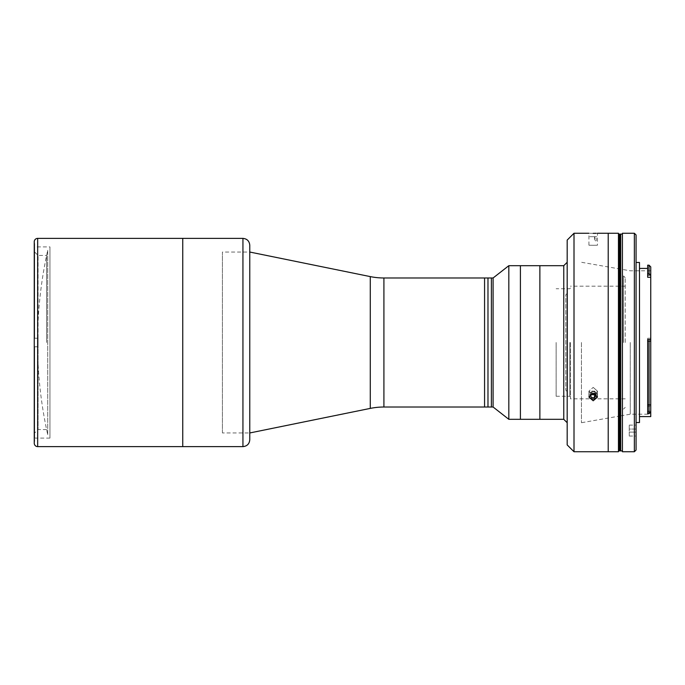 <?xml version="1.0" encoding="UTF-8"?>
<svg xmlns="http://www.w3.org/2000/svg" width="685" height="685" viewBox="0 0 685 685"><rect width="100%" height="100%" fill="white"/><g stroke="black" fill="none" stroke-linecap="round" stroke-linejoin="round"><path stroke-width="0.51" stroke-dasharray="3.42 2.57" d="M596.147 236.676L594.811 236.676L594.811 240.769L596.147 240.769L596.147 236.676L590.239 236.676L594.811 236.676M589.708 236.676L596.678 236.676L589.708 236.676M594.529 236.676L594.529 240.769L596.147 240.769M47.719 434.675L47.719 250.325A423.313 423.313 0 0 0 47.719 434.675L47.719 250.325M249.768 245.204L249.734 432.963L249.734 252.037L222.419 252.037L222.419 432.963L249.768 432.963L249.768 342.5L249.768 439.796M222.419 432.963L222.419 252.037M484.569 407.018L484.569 277.982L484.569 407.018M49.954 438.083L34.25 438.083L34.25 246.917L49.954 246.917L49.954 438.083L49.954 246.917M34.25 443.204L34.25 241.796M182.749 446.62L182.749 238.38L182.749 446.62M38.077 338.236L38.077 255.445L38.077 342.5L38.077 338.236L34.661 338.236L38.077 338.236L34.661 338.236L34.661 243.5L34.661 338.236L34.661 252.037L34.661 338.236L38.077 338.236L38.077 346.764L38.077 338.236M46.606 342.5L46.606 255.445L46.606 342.5M38.077 342.5L38.077 346.764L34.661 346.764L38.077 346.764L34.661 346.764L34.661 441.5L34.661 346.764L34.661 432.963L34.661 346.764L38.077 346.764L38.077 429.555L38.077 342.5M487.977 342.5L487.977 407.018L487.977 342.5M484.569 370.234C484.569 377.914 484.569 377.914 484.569 370.234C484.569 362.562 484.569 362.562 484.569 370.234C484.569 377.914 484.569 377.914 484.569 370.234C484.569 362.562 484.569 362.562 484.569 370.234M484.569 287.024C484.569 294.696 484.569 294.696 484.569 287.024C484.569 279.352 484.569 279.352 484.569 287.024M484.569 342.5L484.569 388.755L484.569 342.5M493.097 277.982L493.097 407.018M491.393 277.982L491.393 407.018L491.393 277.982M508.827 265.686L508.827 419.314M520.412 265.686L520.412 419.314L520.412 265.686M593.193 233.345C587.687 233.251 587.687 233.251 593.193 233.345M596.173 233.302L597.457 233.26L597.457 245.204M608.212 233.26L608.212 451.74L608.212 233.26M574.004 451.74L574.004 233.26M567.18 240.084L567.18 444.916M563.764 265.686L563.764 419.314M539.874 265.686L539.874 419.314L539.874 265.686M595.402 394.277L597.457 391.144L593.193 387.402L597.457 391.144L593.193 394.8L588.929 391.144L593.193 387.402L588.929 391.144L590.992 394.277M593.193 393.387L588.929 397.12L593.193 400.776L597.457 397.12L593.193 393.387M593.193 245.298C587.687 245.196 587.687 245.196 593.193 245.298C587.687 245.196 587.687 245.196 593.193 245.298C598.699 245.196 598.699 245.196 593.193 245.298C598.699 245.196 598.699 245.196 593.193 245.298M618.452 233.26L618.452 451.74M650.75 342.5L650.75 414.194L650.75 342.5M630.269 342.5L630.269 414.194L630.269 342.5M581.454 342.5L581.454 422.722L581.454 342.5M639.482 422.551L639.482 262.449M647.676 339.537L647.676 342.5L647.676 338.244L647.676 339.854L650.596 339.854L649.046 339.803L649.046 406.607L650.596 405.315L647.676 405.315L647.676 339.803L650.656 339.854M647.676 274.993L647.676 268.417L647.676 273.606L649.046 273.606L650.596 274.993L647.676 274.993L647.676 277.271L650.75 277.271L650.596 274.993M650.75 416.583L650.75 277.271M647.676 405.315L647.676 342.5L647.676 412.242L650.596 412.242M647.676 406.607L649.046 406.607M636.074 450.036L636.074 234.964M634.361 233.26L634.361 451.74M622.417 451.74L622.417 233.26M629.241 429.041L629.241 425.111L629.241 432.115L629.241 429.041L636.074 429.041L636.074 425.111L636.074 432.115L636.074 429.041L629.241 429.041M629.241 432.115L629.241 436.037L629.241 432.115L636.074 432.115L636.074 436.037L636.074 432.115L629.241 432.115M622.417 342.5L622.417 450.893L622.417 342.5M636.074 342.5L636.074 422.551L636.074 342.5M639.482 342.5L639.482 416.583L639.482 342.5M647.676 339.803L649.046 339.803M649.046 265.181L649.046 273.606M647.676 273.606L647.676 265.181M650.75 275.13L650.75 266.885M650.75 412.105L650.75 411.205L650.75 412.105M570.468 342.5L570.468 398.824L570.468 342.5M569.792 342.5L569.792 396.264L569.792 342.5M556.134 342.5L556.134 396.264L556.134 342.5M625.217 342.5L625.217 277.639L625.217 342.5M623.513 342.5L623.513 275.927L623.513 342.5M565.819 390.227L567.522 391.931L567.522 293.069L565.819 294.773L565.819 390.227L565.819 294.773L567.522 293.069L567.522 287.94L567.522 397.06L567.522 287.94L567.522 397.06L567.522 391.931L565.819 390.227M491.393 370.234C491.393 377.914 491.393 377.914 491.393 370.234C491.393 362.562 491.393 362.562 491.393 370.234C491.393 377.914 491.393 377.914 491.393 370.234C491.393 362.562 491.393 362.562 491.393 370.234M491.393 287.024C491.393 294.696 491.393 294.696 491.393 287.024C491.393 279.352 491.393 279.352 491.393 287.024M618.452 342.5L618.452 450.893L618.452 342.5M619.137 342.5L619.137 450.893L619.137 342.5M620.704 450.893L620.704 234.107M620.704 342.5L620.704 251.181L620.704 342.5M619.822 342.5L619.822 450.893L619.822 342.5M620.507 450.893L620.507 234.107M595.111 393.789L594.811 391.221L596.147 393.507L596.147 395.553M590.239 395.271L590.239 393.224L591.857 391.084L591.857 393.13L594.811 393.267M591.857 391.084L594.811 391.221M591.403 393.729L591.857 393.13M597.286 396.076A4.161 3.605 180 0 0 594.743 392.068A4.161 3.605 180 0 0 589.708 393.438A4.161 3.605 180 0 0 589.1 396.076M595.471 394.397L596.147 393.507M596.147 395.271L594.811 397.557L594.811 395.51L596.147 393.224L596.147 395.271L594.529 393.13L591.575 393.267L590.239 395.553L591.857 397.702L594.811 397.557M590.239 395.553L590.239 393.507L591.575 391.221L591.575 393.267M591.575 391.221L594.529 391.084L594.529 393.13M589.708 397.386A4.161 3.605 180 0 1 590.915 392.394A4.161 3.605 180 0 1 596.678 393.438A4.161 3.605 180 0 1 595.471 398.43A4.161 3.605 180 0 1 589.708 397.386M594.529 391.084L596.147 393.224M370.285 408.397L370.285 276.603M383.917 407.018L383.917 277.982M37.666 446.62L37.666 238.38M242.935 238.38L242.935 446.62M650.75 338.244L647.676 338.244M647.676 404.835L650.75 404.835M650.75 411.325L647.676 411.325M34.661 252.037L38.077 255.445L46.606 255.445M46.606 429.555L38.077 429.555L34.661 432.963M588.929 391.144L588.929 397.12L588.929 391.144M588.929 245.204L588.929 233.26M597.457 391.144L597.457 397.12L597.457 391.144M620.704 415.863L630.269 414.194L650.75 414.194M620.507 415.898L581.454 422.722M629.241 425.111L636.074 425.111M629.241 436.037L636.074 436.037M647.676 404.561L650.75 404.561M647.676 411.205L650.75 411.205M650.75 270.806L630.269 270.806L620.704 269.136M620.507 269.102L581.454 262.278M556.134 396.264L569.792 396.264L570.468 396.949M625.217 398.824L570.468 398.824M625.217 277.639L623.513 275.927M625.217 407.361L623.513 409.073M625.217 286.176L570.468 286.176M570.468 288.051L569.792 288.736L556.134 288.736"/><path stroke-width="1.03" d="M383.917 277.982L383.917 407.018L484.569 407.018L484.569 277.982L484.569 407.018L487.977 407.018L487.977 277.982L383.917 277.982A68.277 68.277 0 0 1 370.285 276.603L249.768 252.037L249.768 342.5L249.768 245.204C249.357 241.06 247.079 238.782 242.935 238.38L182.749 238.38L182.749 446.62L182.749 238.38L37.666 238.38L37.666 446.62L242.935 446.62L242.935 238.38M383.917 407.018A68.277 68.277 0 0 0 370.285 408.397L249.768 432.963L249.768 342.5L249.768 439.796C249.357 443.94 247.079 446.218 242.935 446.62M37.666 238.38A3.416 3.416 0 0 0 34.25 241.796L34.25 443.204A3.416 3.416 0 0 0 37.666 446.62M34.25 246.917L34.25 438.083M493.097 342.5L493.097 277.982L487.977 277.982L487.977 407.018L491.393 407.018L491.393 277.982L491.393 407.018L493.097 407.018L493.097 342.5M567.18 262.278L563.764 265.686L563.764 419.314L508.827 419.314L508.827 265.686L493.097 277.982M563.764 265.686L539.874 265.686L539.874 419.314L539.874 265.686L520.412 265.686L520.412 419.314L520.412 265.686L508.827 265.686M593.193 233.345C598.699 233.251 598.699 233.251 593.193 233.345C587.687 233.251 587.687 233.251 593.193 233.345L594.777 233.328M594.888 233.328L596.173 233.302M588.929 233.26L574.004 233.26L574.004 451.74L608.212 451.74L608.212 233.26L618.452 233.26L618.452 451.74L608.212 451.74L608.212 233.26L597.457 233.26M574.004 451.74L567.18 444.916L567.18 240.084L574.004 233.26M593.193 400.776L588.929 397.12L593.193 393.387L597.457 397.12L593.193 400.776M590.992 394.277L593.193 394.8L595.402 394.277M647.676 273.606L649.046 273.606L649.046 265.181L647.676 265.181L647.676 274.993L650.75 275.13L650.75 416.583L639.482 416.583M650.75 412.105L649.046 413.68L649.046 341.147L650.596 341.181M650.75 277.271L647.676 277.271L647.676 274.993M636.074 262.449L639.482 262.449L639.482 422.551L636.074 422.551M636.074 234.964L636.074 450.036L634.361 451.74L634.361 233.26L636.074 234.964M634.361 233.26L622.417 233.26L622.417 451.74L634.361 451.74M649.046 341.147L647.676 341.147L647.676 413.68L649.046 413.68M650.596 274.993L649.046 273.606M649.046 265.181L650.75 266.885L650.75 275.13M647.676 341.147L647.676 339.537L650.75 339.537M618.452 234.107L619.137 234.107L619.137 450.893L620.507 450.893L620.507 234.107L619.822 234.107L619.822 450.893L619.822 234.107L619.137 234.107L619.137 450.893L618.452 450.893M622.417 234.107L620.704 234.107L620.704 450.893L622.417 450.893M595.471 394.397L594.529 395.647L594.529 397.702L596.147 395.553L595.111 393.789M594.529 397.702L591.575 397.557L590.239 395.271L591.403 393.729M589.1 396.076A4.161 3.605 180 0 0 592.379 398.953A4.161 3.605 180 0 0 596.678 397.386A4.161 3.605 180 0 0 597.286 396.076M370.285 276.603L370.285 408.397M493.097 407.018L508.827 419.314M563.764 419.314L567.18 422.722M639.482 268.417L647.676 268.417"/></g></svg>
